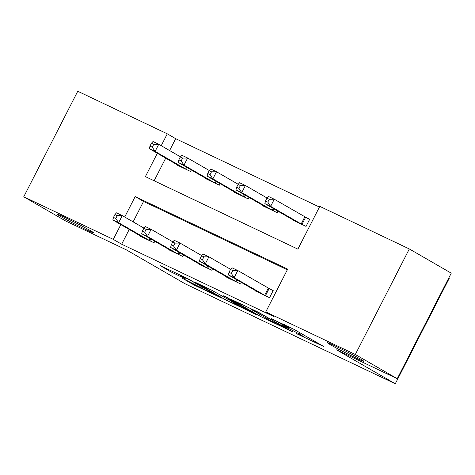 <?xml version="1.0" encoding="UTF-8"?>
<svg xmlns="http://www.w3.org/2000/svg" width="475" height="475" viewBox="0 0 475 475"><rect width="100%" height="100%" fill="white"/><g stroke="black" fill="none" stroke-linecap="round" stroke-linejoin="round"><path stroke-width="0.71" d="M296.317 333.539L323.778 346.548L294.144 329.436L271.558 318.761A10.07 0.386 -152.9 0 1 284.08 325.256L286.55 326.681A10.07 0.386 -152.9 0 1 288.26 327.815A10.07 0.386 -152.9 0 1 284.561 326.272L281.01 324.698L286.864 327.602A10.07 0.386 -152.9 0 1 299.392 334.097L301.863 335.522A10.07 0.386 -152.9 0 1 303.567 336.656A10.07 0.386 -152.9 0 1 299.873 335.113L296.317 333.539M90.119 230.488A20.52 0.79 -152.9 0 0 69.855 219.818A20.52 0.79 -152.9 0 0 57.059 214.106A20.52 0.79 -152.9 0 0 60.539 216.422A20.52 0.79 -152.9 0 0 80.803 227.092A20.52 0.79 -152.9 0 0 93.599 232.803A20.52 0.79 -152.9 0 0 90.119 230.488M360.454 359.064A20.52 0.79 -152.9 0 0 340.189 348.395A20.52 0.79 -152.9 0 0 327.394 342.683A20.52 0.79 -152.9 0 0 330.873 344.998A20.52 0.79 -152.9 0 0 351.138 355.674A20.52 0.79 -152.9 0 0 363.933 361.38A20.52 0.79 -152.9 0 0 360.454 359.064M182.614 278.392L194.222 285.095L222.14 298.306L188.058 278.813L160.14 265.602L170.715 271.753L186.081 279.229L181.723 276.486A8.419 0.321 -152.9 0 1 180.298 275.536A8.419 0.321 -152.9 0 1 185.547 277.875A8.419 0.321 -152.9 0 1 193.859 282.257L213.364 293.52A8.419 0.321 -152.9 0 1 214.795 294.47A8.419 0.321 -152.9 0 1 209.546 292.125A8.419 0.321 -152.9 0 1 201.234 287.749L182.614 278.392M157.338 153.288L145.398 176.617L297.89 249.149L319.788 206.364L409.319 248.947L451.25 273.161L397.242 378.7L336.591 349.855L395.289 383.753L185.03 283.747L126.332 249.85L65.681 221L23.75 196.787L77.758 91.248L167.289 133.831L161.215 145.7M397.242 378.7L355.312 354.487L265.78 311.903L287.678 269.117L135.179 196.585L124.729 217.01M129.23 229.437L121.671 244.215L274.164 316.748L265.78 311.903M121.671 244.215L113.282 239.37L23.75 196.787M260.84 316.617L292.671 331.859L258.59 312.36L230.672 299.149L260.84 316.617L261.482 315.358M256.251 314.598L225.572 299.844L195.409 282.376L211.927 290.332L227.863 299.303L236.615 303.4L223.571 295.818L226.747 297.332L256.34 314.42M287.322 269.806L143.563 201.43L133.113 221.855M255.847 290.789L255.681 291.11L269.545 297.7L273.196 290.569L269.438 288.782M241.431 282.465L240.665 283.967L226.801 277.37L226.967 277.056M212.551 268.731L211.785 270.228L197.921 263.637L198.081 263.316M183.671 254.992L182.899 256.494L169.035 249.898L169.201 249.577M154.785 241.258L154.019 242.755L140.155 236.158L140.321 235.843M319.438 207.053L175.679 138.676L169.605 150.545M165.722 158.127L154.132 180.773M292.339 219.48L292.173 219.8L306.037 226.391L309.688 219.26L305.93 217.473M277.923 211.155L277.157 212.658L263.293 206.061L263.453 205.74M249.042 197.422L248.277 198.918L234.412 192.322L234.573 192.007M220.157 183.683L219.391 185.179L205.527 178.588L205.693 178.268M191.277 169.943L190.511 171.445L176.647 164.849L176.807 164.534M395.289 383.753L449.297 278.213L448.81 277.928M409.319 248.947L355.312 354.487M175.679 138.676L167.289 133.831M120.846 224.598L113.282 239.37M143.563 201.43L135.179 196.585M286.716 328.854L261.143 313.922L255.111 310.941A10.07 0.386 -152.9 0 0 251.417 309.391A10.07 0.386 -152.9 0 0 253.122 310.531L270.904 320.797A10.07 0.386 -152.9 0 0 283.427 327.293L286.716 328.854M236.419 304.475A8.419 0.321 -152.9 0 0 244.732 308.851A8.419 0.321 -152.9 0 0 249.981 311.196A8.419 0.321 -152.9 0 0 248.55 310.246L241.68 306.28L230.167 300.633L236.419 304.475M266.962 198.182L265.501 201.038L267.811 202.136L269.272 199.28L266.962 198.182L268.506 196.478L274.283 199.227L270.631 206.358L264.854 203.609L295.931 221.588M309.587 219.456L274.283 199.227L269.272 199.28M302.278 224.604L270.631 206.358L267.811 202.136M264.854 203.609L265.501 201.038M230.47 269.491L229.009 272.347L231.319 273.446L232.78 270.596L230.47 269.491L232.014 267.787L237.791 270.536L234.139 277.667L265.786 295.913M231.319 273.446L234.139 277.667L228.362 274.918L259.439 292.897M232.78 270.596L237.791 270.536L273.095 290.765M229.009 272.347L228.362 274.918M238.082 184.448L236.621 187.298L238.931 188.397L240.392 185.547L238.082 184.448L239.626 182.744L245.397 185.487L241.751 192.618L235.974 189.875L267.051 207.848M267.104 198.027L245.397 185.487L240.392 185.547M273.398 210.864L241.751 192.618L238.931 188.397M235.974 189.875L236.621 187.298M209.196 170.709L207.741 173.559L210.051 174.663L211.512 171.808L209.196 170.709L210.74 169.005L216.517 171.754L212.865 178.885L207.094 176.136L238.171 194.115M238.224 184.288L216.517 171.754L211.512 171.808M244.518 197.131L212.865 178.885L210.051 174.663M207.094 176.136L207.741 173.559M180.316 156.97L178.855 159.826L181.165 160.924L182.626 158.074L180.316 156.97L181.86 155.266L187.637 158.015L183.985 165.146L178.208 162.397L209.285 180.375M209.344 170.549L187.637 158.015L182.626 158.074M215.632 183.392L183.985 165.146L181.165 160.924M178.208 162.397L178.855 159.826M201.59 255.758L200.129 258.608L202.439 259.706L203.9 256.856L201.59 255.758L203.134 254.054L208.905 256.797L205.259 263.934L236.906 282.18M202.439 259.706L205.259 263.934L199.482 261.185L230.559 279.158M203.9 256.856L208.905 256.797L230.612 269.337M200.129 258.608L199.482 261.185M172.71 242.018L171.249 244.874L173.559 245.973L175.02 243.117L172.71 242.018L174.248 240.314L180.025 243.063L176.379 250.194L208.026 268.44M173.559 245.973L176.379 250.194L170.602 247.445L201.679 265.424M175.02 243.117L180.025 243.063L201.732 255.598M171.249 244.874L170.602 247.445M143.824 228.285L142.363 231.135L144.679 232.233L146.134 229.383L143.824 228.285L145.368 226.581L151.145 229.324L147.493 236.455L179.14 254.701M144.679 232.233L147.493 236.455L141.716 233.712L172.799 251.685M146.134 229.383L151.145 229.324L172.852 241.864M142.363 231.135L141.716 233.712M151.436 143.236L149.975 146.086L152.285 147.185L153.746 144.335L151.436 143.236L152.98 141.532L158.751 144.275L155.105 151.406L149.328 148.663L180.405 166.636M180.458 156.815L158.751 144.275L153.746 144.335M186.752 169.658L155.105 151.406L152.285 147.185M149.328 148.663L149.975 146.086M114.944 214.546L113.483 217.396L115.793 218.5L117.254 215.644L114.944 214.546L116.488 212.842L122.259 215.591L118.613 222.722L150.26 240.967M115.793 218.5L118.613 222.722L112.836 219.973L143.913 237.951M117.254 215.644L122.259 215.591L143.967 228.125M113.483 217.396L112.836 219.973M302.504 334.263L301.863 335.522M300.034 332.838L299.392 334.097M286.971 325.856L286.55 326.681M284.4 324.633L284.08 325.256M265.305 317.567L264.753 318.642M230.037 300.794L229.484 301.868M226.254 298.508L225.572 299.844M237.981 303.822L237.761 304.249M175.192 272.692L174.628 273.784M171.208 270.798L170.715 271.753M194.703 284.151L194.222 285.095M190.724 282.251L190.309 283.064M305.597 217.295L301.952 224.426M304.808 216.855L301.156 223.986M264.664 295.296L268.316 288.165M265.46 295.735L269.105 288.604M273.992 208.887L273.066 210.686M273.202 208.43L272.276 210.247M245.106 195.148L244.186 196.953M244.322 194.697L243.39 196.507M216.226 181.408L215.306 183.213M215.442 180.957L214.51 182.774M235.784 281.556L236.71 279.739M236.574 282.002L237.5 280.197M206.898 267.823L207.83 266.006M207.694 268.262L208.614 266.457M178.018 254.083L178.95 252.267M178.814 254.523L179.734 252.724M187.346 167.675L186.42 169.48M186.556 167.218L185.63 169.035M149.138 240.344L150.064 238.533M149.928 240.789L150.854 238.984M304.273 335.285L303.567 336.656M288.812 326.735L288.26 327.815M251.602 309.035L251.417 309.391M250.159 310.852L249.981 311.196M214.973 294.126L214.795 294.47M180.464 275.203L180.298 275.536"/></g></svg>
